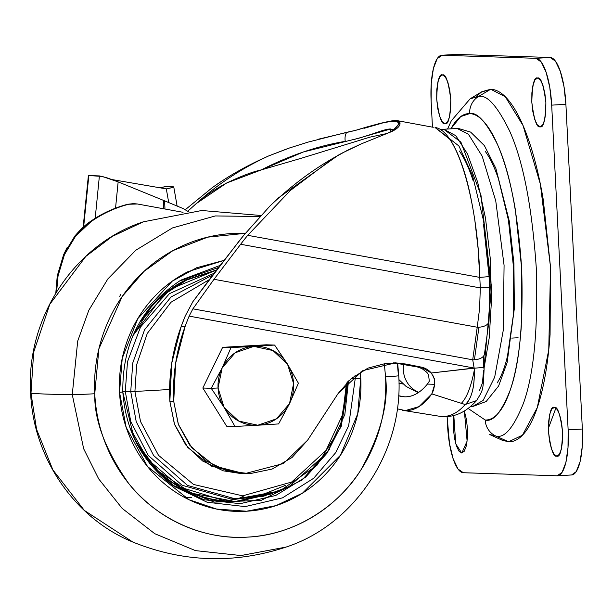 <?xml version="1.0" encoding="UTF-8"?>
<svg xmlns="http://www.w3.org/2000/svg" width="613" height="613" viewBox="0 0 613 613"><rect width="100%" height="100%" fill="white"/><g stroke="black" fill="none" stroke-linecap="round" stroke-linejoin="round"><path stroke-width="0.92" d="M211.201 388.305L224.113 407.415A39.493 37.814 -88.1 0 1 218.059 387.998L211.201 388.305L224.113 407.415L235.001 426.464L257.82 425.23L278.601 423.928L289.52 403.607L298.408 383.225L287.528 364.183L274.609 345.065L231.001 347.609L222.121 367.992L211.201 388.305L218.059 387.998L222.121 367.992A39.493 37.814 -88.1 0 1 253.82 346.368L231.001 347.609L222.121 367.992L235.208 352.751L253.82 346.368A39.493 37.814 -88.1 0 1 287.528 364.183A39.493 37.814 -88.1 0 1 293.581 383.6A39.493 37.814 -88.1 0 1 289.52 403.607L298.408 383.225L287.528 364.183L274.609 345.065L253.82 346.368L272.969 350.552L287.528 364.183L293.581 383.6L289.52 403.607A39.493 37.814 -88.1 0 1 257.82 425.23L278.601 423.928L289.52 403.607L276.432 418.848L257.82 425.23A39.493 37.814 -88.1 0 1 224.113 407.415L235.001 426.464L257.82 425.23L238.672 421.047L224.113 407.415L218.059 387.998A39.493 37.814 -88.1 0 1 222.121 367.992L211.201 388.305L202.842 388.029L226.641 426.188L235.001 426.464L226.641 426.188L202.842 388.029L222.642 347.333L202.842 388.029L211.201 388.305M266.249 344.797L222.642 347.333L266.249 344.797L274.609 345.065L266.249 344.797M222.642 347.333L231.001 347.609L222.642 347.333M386.711 133.565L369.968 137.136L300.324 158.545L261.284 169.908L303.466 151.94L360.115 137.871L373.026 133.764C381.983 130.462 387.868 128.868 390.68 128.983L390.818 131.772L390.68 128.983L393.868 130.615M403.706 363.992A25.562 24.474 91.9 0 0 403.339 369.991A25.562 24.474 91.9 0 0 418.717 392.343A25.562 24.474 -88.1 0 1 403.339 369.991A25.562 24.474 -88.1 0 1 403.668 364.237M441.145 129.404L458.202 128.408L470.608 132.086L484.37 145.572L495.871 168.391L509.234 220.918L513.916 263.391L514.353 308.416L507.12 362.612L498.576 386.067L486.17 401.5L472.194 406.733L483.174 400.389L494.699 377.072L503.235 330.476L504.078 265.306L495.771 201.026L482.186 156.177L468.409 134.193L457.045 128.423A13.938 13.348 -88.1 0 1 458.309 128.416A13.938 13.348 91.9 0 0 457.045 128.423L468.409 134.193L482.186 156.177L495.771 201.026L504.078 265.306L503.235 330.476L494.699 377.072L483.174 400.389L472.194 406.733L471.144 406.748M442.663 129.213L443.712 129.197L460.915 142.132L480.944 195.034L491.526 287.704L483.925 368.666M483.465 367.478L474.148 368.191L474.278 370.275L474.148 368.191L431.276 372.995L421.384 367.133L417.499 367.003L422.005 368.582L417.499 367.003L393.661 362.819L406.067 364.068L421.384 367.133L406.067 364.068L386.749 363.18L367.984 368.114L351.349 378.459L338.238 393.339L307.626 440.18L338.238 393.339L362.881 370.581L395.6 362.858L406.067 364.068L402.182 363.938L417.499 367.003L421.384 367.133A18.582 17.792 -88.1 0 1 431.276 372.995L474.14 368.038L189.133 316.124L192.903 308.837L213.998 279.298L192.903 308.837L472.715 359.8A13.938 7.586 7.9 0 0 474.424 359.762L478.937 327.204A13.938 7.586 -172.1 0 1 477.228 327.235L472.715 359.8L477.228 327.235L213.998 279.298L240.648 244.265A311.527 298.286 -88.1 0 1 247.729 235.331L290.248 190.589L333.472 158.001C311.634 170.491 290.432 186.521 269.858 206.106L243.844 235.208A311.527 298.286 91.9 0 0 236.764 244.135L192.857 301.696L185.249 316.001A311.527 298.286 91.9 0 0 181.21 326.392L185.095 326.522A311.527 298.286 -88.1 0 1 189.133 316.124L189.532 315.182M318.622 139.143L355.601 130.347L380.428 123.251L395.147 120.393C398.619 120.554 400.235 121.719 399.99 123.895C399.73 126.362 397.002 128.914 391.791 131.534L398.711 124.546C399.27 122.156 397.937 120.876 394.718 120.707C391.561 120.661 386.489 121.726 379.485 123.903L364.237 128.278M185.379 209.646L211.96 187.915C227.423 176.582 246.365 165.908 268.77 155.886L288.225 148.384L307.933 142.147L347.058 132.239A9.295 4.429 80.4 0 0 345.249 141.342A9.295 4.429 -99.6 0 1 347.058 132.239L355.601 130.347L380.428 123.251L395.147 120.393L396.772 120.554L399.99 123.895M483.542 370.183L482.469 382.91L479.466 390.573M338.583 154.974L278.279 198.007L269.858 206.106L243.844 235.208L214.803 272.31L192.857 301.696M185.249 316.001L181.21 326.392A181.448 173.732 91.9 0 0 169.847 401.231L173.724 401.354A181.448 173.732 -88.1 0 1 185.095 326.522L181.21 326.392L171.747 363.195L169.847 401.231L174.383 423.981L187.816 447.505L211.133 466.041L240.641 473.581L244.526 473.711L215.017 466.164L191.7 447.636L178.26 424.112L173.724 401.354L169.847 401.231L174.552 424.457L185.846 445.038L202.635 461.007L223.324 470.83L241.215 473.604M474.14 368.038L189.133 316.124A311.527 298.286 91.9 0 0 185.095 326.522L175.632 363.325L173.724 401.354L178.437 424.579L189.724 445.168L206.52 461.137L227.208 470.96L249.797 473.68L272.118 469.06L292.033 457.52L307.626 440.18L283.482 463.52L244.526 473.711M240.648 244.265L480.308 287.918L479.78 277.398L247.729 235.331A311.527 298.286 91.9 0 0 240.648 244.265L213.998 279.298L477.228 327.235L479.604 308.492L480.308 287.918L240.648 244.265M355.716 130.324L355.601 130.347C395.324 118.048 407.384 118.447 391.791 131.534L361.18 143.917L347.387 150.338L333.472 158.001L290.248 190.589L247.729 235.331L479.78 277.398L478.086 248.357L474.853 220.381C471.734 200.244 468.217 184.061 464.286 171.839C459.62 157.12 454.746 146.223 449.681 139.151L435.038 127.496C456.884 129.925 477.856 200.183 479.78 277.398L480.308 287.918L490.208 287.083L480.308 287.918L479.604 308.492L477.228 327.235A13.938 7.586 7.9 0 0 478.937 327.204A13.938 7.586 7.9 0 0 488.959 321.58M290.301 147.679L268.77 155.886C241.874 168.2 217.661 184.13 196.129 203.692L187.785 211.209L196.129 203.692C217.661 184.13 241.874 168.2 268.77 155.886C247.407 165.295 228.473 175.969 211.96 187.915L185.364 209.638M431.805 393.906L433.544 390.075L434.74 384.32L427.399 384.075A249.912 71.813 86.7 0 1 404.695 396.826A249.912 71.813 86.7 0 1 398.626 395.753L404.695 396.826C412.81 396.986 420.372 392.741 427.399 384.075L429.315 381.232L427.399 384.075L434.74 384.32L431.805 393.906A263.682 75.774 86.7 0 1 405.392 410.572L419.047 406.603L431.805 393.906L461.367 403.316C466.815 397.691 471.113 386.673 474.278 370.267C471.075 386.742 466.769 397.753 461.367 403.316L465.221 404.519C468.133 402.396 470.47 398.144 472.24 391.768C473.788 386.412 474.47 379.248 474.278 370.267C474.577 387.5 471.558 398.917 465.221 404.519L476.577 400.58C465.328 413.024 452.869 418.235 439.192 416.212L402.534 410.296M397.316 408.856L405.392 410.572A263.682 75.774 86.7 0 1 402.572 410.304M396.09 129.052L387.408 133.32C392.971 130.469 395.339 128.998 394.488 128.906L394.488 128.906M192.903 308.837L472.715 359.8L474.178 368.183M439.215 416.212A271.735 78.089 -93.3 0 0 465.221 404.519A271.735 78.089 86.7 0 1 439.215 416.212M345.249 141.342C317.496 145.978 289.505 155.495 261.284 169.908C252.817 171.694 241.261 176.069 226.611 183.026C214.266 189.639 204.098 196.52 196.129 203.692L226.611 183.026L261.284 169.908L300.324 158.545L369.968 137.136L386.749 133.557M403.208 384.029L398.971 383.278L403.193 384.022M428.556 374.857L429.315 381.232L428.564 374.872L426.893 372.413L422.005 368.582M433.268 375.953L434.77 380.895M431.276 372.995L434.295 378.505L434.74 384.32M484.462 354.084A13.938 7.586 7.9 0 1 474.424 359.762L478.937 327.204A13.938 7.586 -172.1 0 0 488.975 321.519A13.938 7.586 -172.1 0 0 488.515 318.714L489.764 303.604L489.09 276.494L489.68 276.563L479.78 277.398L489.68 276.563L490.208 287.076L488.99 321.404L484.477 353.962M489.618 287.007L490.208 287.083M433.268 127.305L396.772 120.554M483.504 356.168L483.458 367.279L484.032 367.356L484.109 368.842C483.082 391.117 483.305 389.286 476.615 400.534M497.12 382.972C501.227 376.765 504.683 367.838 507.48 356.207L513.257 315.833L513.587 267.996L508.407 219.975L498.507 179.088C494.522 167.226 490.147 158.054 485.396 151.549M489.09 276.494L483.58 224.741M473.129 180.674C468.93 167.901 464.325 158.016 459.329 151.013M441.138 129.397L443.712 129.197L455.811 135.711L467.466 153.894L477.657 182.153L485.473 217.998L490.239 258.272L491.526 299.443L489.228 337.87L484.078 368.038M354.544 139.35L390.68 128.983L393.462 129.971M269.858 206.106C290.432 186.521 311.634 170.491 333.472 158.001L341.656 153.304L361.18 143.917L386.803 133.534M112.179 179.586L166.315 188.888L172.529 187.471L173.303 186.827L165.985 186.59L173.303 186.827A10.689 0.659 170 0 1 173.763 186.942A10.689 0.659 170 0 1 166.315 188.888L112.179 179.586M88.824 175.808L83.652 226.802L88.847 175.571L88.387 175.617L83.146 227.247M163.303 200.305L118.148 181.877L115.543 208.152L118.148 181.877L163.303 200.305L163.732 208.788L163.303 200.305L164.575 200.834L163.303 200.305M164.989 209.018L164.575 200.834L164.989 209.018M188.337 211.638L183.256 208.619L164.575 200.834L183.256 208.619M165.985 186.59L159.87 187.777L165.985 186.59A33.914 9.555 -101 0 0 165.311 186.651M95.191 218.32L99.398 175.916L88.847 175.571L102.202 176.421L118.148 181.877L106.792 177.739L99.398 175.916L95.191 218.32M168.721 202.566L166.315 188.888L168.721 202.566M555.891 408.059L548.39 428.318M489.695 434.525L502.177 440.218L508.56 441.789L495.848 436.042L489.695 434.525L495.848 436.042A18.582 17.792 -88.1 0 1 485.182 420.012L468.148 408.457L485.182 420.012C491.051 420.204 496.492 416.503 501.518 408.909C506.545 401.308 510.767 390.397 514.192 376.167C517.61 361.938 519.97 345.471 521.265 326.775L521.663 268.256L515.318 209.516C512.123 190.674 508.093 174 503.212 159.503C498.338 144.997 492.99 133.772 487.182 125.818C481.366 117.865 475.527 113.796 469.658 113.604A18.582 17.792 -88.1 0 1 478.638 96.433C487.051 94.448 497.427 106.087 509.778 131.358C523.173 161.234 532.007 206.727 536.275 267.843C538.191 328.875 533.946 373.945 523.54 403.04C513.717 427.583 504.484 438.586 495.848 436.042L508.56 441.789L522.46 435.199L537.317 407.53L548.75 349.939L550.535 267.184L540.344 184.038L523.027 125.496L505.311 96.762L490.706 89.245L478.638 96.433A18.582 17.792 91.9 0 0 469.658 113.604C477.243 111.811 486.607 122.316 497.756 145.112C509.84 172.069 517.809 213.117 521.663 268.256C523.387 323.327 519.563 363.992 510.169 390.243C501.304 412.388 492.975 422.311 485.182 420.012A18.582 17.792 91.9 0 0 495.848 436.042C504.484 438.586 513.717 427.583 523.54 403.04C533.946 373.945 538.191 328.875 536.275 267.843C532.007 206.727 523.173 161.234 509.778 131.358C497.427 106.087 487.051 94.448 478.638 96.433L470.156 98.8L478.638 96.433L490.706 89.245C497.45 89.467 504.17 94.149 510.859 103.298C517.548 112.447 523.701 125.366 529.31 142.055C534.919 158.736 539.563 177.923 543.241 199.6L550.535 267.184L550.076 334.514C548.589 356.023 545.876 374.964 541.938 391.339C537.999 407.706 533.141 420.265 527.364 429.008C521.579 437.751 515.311 442.011 508.56 441.789L501.25 439.797M556.757 456.103C553.508 457.375 550.75 449.183 548.497 431.514C548.964 413.944 550.895 405.898 554.29 407.392C557.546 406.12 560.305 414.311 562.558 431.981C562.09 449.551 560.152 457.597 556.757 456.103L553.976 454.156L551.424 448.808L549.501 440.854L548.497 431.514L548.558 422.211L549.685 414.365L551.692 409.162L554.29 407.392L557.079 409.338L559.623 414.687L561.554 422.641L562.558 431.981L562.496 441.276L561.37 449.13L559.355 454.333L556.941 456.095M540.076 126.753C536.819 128.025 534.069 119.834 531.808 102.172C532.283 84.594 534.214 76.556 537.609 78.043C540.865 76.771 543.616 84.962 545.876 102.632C545.401 120.202 543.47 128.247 540.076 126.753L537.294 124.807L534.743 119.458L532.82 111.505L531.808 102.172L531.869 92.87L532.996 85.015L535.011 79.813L537.609 78.043L540.39 79.989L542.942 85.345L544.865 93.291L545.876 102.632L545.808 111.934L544.689 119.78L542.674 124.983L540.26 126.753M444.977 123.634C441.72 124.914 438.962 116.715 436.709 99.053C437.176 81.475 439.115 73.437 442.509 74.932C445.758 73.66 448.517 81.851 450.77 99.513C450.302 117.091 448.371 125.129 444.977 123.634L442.188 121.696L439.644 116.34L437.713 108.394L436.709 99.053L436.77 89.751L437.897 81.904L439.912 76.694L442.509 74.932L445.291 76.87L447.842 82.226L449.766 90.18L450.77 99.513L450.708 108.815L449.582 116.669L447.574 121.872L445.161 123.634M461.658 452.984L455.758 443.866L453.804 415.53L453.451 419.1L453.39 428.403L454.402 437.743L456.325 445.689L458.876 451.045L461.842 452.984L467.121 441.115L464.34 411.039L466.447 419.53L467.458 428.862L467.39 438.165L466.271 446.019L464.256 451.222L461.658 452.984M469.658 113.604C463.796 113.413 458.348 117.114 453.321 124.707L450.9 128.73L460.692 116.6L469.658 113.604M571.691 474.96A46.458 13.348 -93.3 0 0 582.35 429.016L565.899 104.31L551.685 105.137L568.136 429.843L582.35 429.016L568.136 429.843A46.458 13.348 86.7 0 1 557.478 475.788M557.087 475.795L463.328 472.723A46.458 13.348 86.7 0 1 447.582 425.897L447.115 416.602L449.498 443.682L453.168 458.823L458.018 469.022L463.328 472.723L557.087 475.795L562.037 472.431L565.876 462.516L568.013 447.559L568.136 429.843L551.685 105.137L565.899 104.31A46.458 13.348 -93.3 0 0 550.16 57.484L456.394 54.411L442.18 55.239L456.394 54.411L550.16 57.484L535.938 58.312L550.16 57.484L555.462 61.177L560.313 71.376L563.983 86.525L565.899 104.31L582.35 429.016L582.227 446.731L580.09 461.689L576.251 471.604L571.6 474.968M442.18 55.239L535.938 58.312L442.18 55.239L437.23 58.603L433.391 68.518L431.253 83.468L431.131 101.183L432.441 127.021L431.131 101.183A46.458 13.348 86.7 0 1 441.789 55.247M535.938 58.312A46.458 13.348 86.7 0 1 551.685 105.137L549.769 87.352L546.099 72.204L541.248 62.005L535.938 58.312M480.952 92.264L490.706 89.245L481.895 91.697L476.102 96.578M208.658 279.995L170.935 302.286L147.281 333.434L136.684 364.651L134.914 391.454A371.693 9.318 -2.9 0 0 169.609 389.508A371.693 9.318 177.1 0 1 134.914 391.454L136.684 364.651L147.281 333.434L170.935 302.286L208.658 279.995M212.55 275.076L171.027 296.983L144.607 329.702L132.753 363.019L130.738 391.6L134.914 391.454L130.738 391.6L132.753 363.019L144.607 329.702L171.027 296.983L212.55 275.076M214.006 273.275L169.426 293.673L140.53 327.02L127.512 361.693L125.274 391.423L130.738 391.6L125.274 391.423L130.753 421.499L148.139 455.298L182.046 485.235L230.396 498.859L182.046 485.235L148.139 455.298L130.753 421.499L125.274 391.423L122.385 391.531L125.274 391.423L127.512 361.693L140.53 327.02L169.426 293.673L214.006 273.275M233.124 498.913L260.387 495.48L285.405 485.373M272.578 493.672L224.979 500.905L180.099 487.136L147.779 459.382L129.864 427.659M135.764 441.598L157.441 470.554L191.7 493.212L235.055 501.541L278.463 491.519M329.656 449.091L302.063 480.063L261.153 500.354L214.221 502.116L172.429 485.128L204.045 499.756L240.212 503.671L275.743 495.465L305.619 477.167L327.12 453.045L340.184 427.391L347.724 381.761M224.358 260.28L196.62 267.758L172.184 281.221L137.787 318.637L122.24 358.298L119.535 392.305L122.838 392.029C125.772 431.981 142.89 463.436 174.192 486.385L207.125 502.239L245.154 506.606L282.524 497.856L313.672 478.278L335.686 452.655L348.667 425.683L355.249 378.482L360.766 378.267L355.249 378.482L355.065 375.524L355.249 378.482L351.326 378.482L355.249 378.482L348.667 425.683L335.686 452.655L313.672 478.278L282.524 497.856L245.154 506.606L207.125 502.239L174.192 486.385L149.718 463.466L134.094 438.165L122.792 392.044M180.95 280.087L220.412 265.322L180.95 280.087C141.526 306.025 122.156 343.334 122.838 392.029L119.535 392.305C118.692 375.608 120.937 359.364 126.278 343.579C131.611 327.794 139.641 313.664 150.354 301.198C161.058 288.731 173.648 278.877 188.099 271.62L224.366 260.272M360.766 378.267L360.298 372.045L360.766 378.267C361.609 394.964 359.364 411.208 354.023 426.993C348.682 442.778 340.659 456.907 329.947 469.374C319.235 481.841 306.653 491.703 292.202 498.951C277.743 506.2 262.525 510.292 246.526 511.227C230.534 512.154 214.987 509.855 199.884 504.323C184.781 498.79 171.28 490.454 159.372 479.305C147.465 468.148 138.063 455.038 131.159 439.965C124.255 424.893 120.378 409.009 119.535 392.305L126.148 427.292L147.488 466.462L189.019 499.71L216.642 509.074L246.526 511.227L276.019 505.618L302.538 493.105L340.468 455.229L357.724 413.806L360.766 378.267M94.754 393.745L98.908 348.789L122.209 296.477L144.009 271.383L172.973 250.587L207.723 237.154L245.399 233.323L232.457 233.476C213.178 234.595 194.827 239.53 177.402 248.265C159.978 257.008 144.814 268.892 131.902 283.919C118.991 298.952 109.313 315.979 102.877 335.012C96.44 354.038 93.735 373.616 94.754 393.745A18.582 0.467 177.1 0 1 72.265 394.619A18.582 0.467 -2.9 0 0 94.754 393.745C95.774 413.882 100.44 433.031 108.762 451.199C117.083 469.374 128.423 485.174 142.775 498.622C157.127 512.062 173.41 522.115 191.616 528.781C209.815 535.448 228.557 538.222 247.836 537.103C267.122 535.977 285.474 531.042 302.891 522.307C320.315 513.564 335.487 501.679 348.399 486.653C361.31 471.619 370.98 454.593 377.416 435.567C383.853 416.534 386.565 396.956 385.546 376.826A18.582 0.467 -2.9 0 0 398.749 375.715A18.582 0.467 177.1 0 1 385.546 376.826C388.818 403.101 380.665 434.027 361.08 469.604C340.422 503.503 297.228 534.827 247.836 537.103C198.512 540.574 152.407 514.445 128.446 483.144C105.382 450.049 94.149 420.25 94.754 393.745M384.305 363.486L385.546 376.826L384.313 363.486M260.05 216.489L215.301 215.945L172.452 227.936L135.802 250.234L107.804 279.007L88.808 310.293L77.705 341.058L72.265 394.619L77.705 341.058L88.808 310.293L107.804 279.007L135.802 250.234L172.452 227.936L215.301 215.945L260.05 216.489M397.339 363.164L398.412 375.639A18.582 0.467 177.1 0 1 398.749 375.715M260.962 215.492L201.761 210.504L143.342 221.822L112.171 236.472L85.805 256.418L49.791 304.293L33.677 352.161L30.987 393.27A696.92 17.471 -2.9 0 0 72.265 394.619A696.92 17.471 177.1 0 1 30.987 393.27L33.677 352.161L49.791 304.293L85.805 256.418L112.171 236.472L143.342 221.822C74.204 244.365 25.685 318.499 30.65 393.201A18.582 0.467 -2.9 0 0 30.987 393.27A18.582 0.467 177.1 0 1 30.65 393.194C33.225 457.804 74.671 518.445 132.86 542.061L84.364 510.437L52.887 469.918L36.565 429.315L30.987 393.27L36.565 429.315L52.887 469.918L84.364 510.437L132.86 542.061C183.31 562.42 234.373 564.09 286.049 547.08L240.932 555.547L195.486 550.62L154.767 533.693L122.14 508.376L98.685 478.899L83.667 448.777L72.265 394.619L83.667 448.777L98.685 478.899L122.14 508.376L154.767 533.693L195.486 550.62L240.932 555.547L286.049 547.08C355.203 524.536 403.706 450.402 398.749 375.708L397.668 363.202M244.158 495.802L238.112 498.821M218.749 267.421L179.103 281.221L218.749 267.421M140.063 321.595L150.522 307.412C160.414 295.895 172.031 286.792 185.379 280.095L216.734 269.935L170.529 289.068L139.672 322.269M135.871 441.804L158.851 471.895C169.847 482.193 182.322 489.894 196.267 495.005C210.213 500.108 224.573 502.231 239.346 501.373L278.494 491.503M133.144 335.15L150.76 307.634C160.629 296.156 172.215 287.076 185.517 280.402L216.412 270.325M272.754 493.618L239.323 501.036C224.596 501.894 210.282 499.771 196.375 494.683C182.467 489.588 170.039 481.91 159.073 471.642C148.101 461.374 139.442 449.298 133.09 435.422L129.987 428.012M132.868 335.794L163.564 294.922L187.785 279.298L216.404 270.341M348.513 381.002L344.843 414.495L326.974 453.03L289.167 486.484L263.552 496.231L235.859 499.036L187.509 485.419L153.595 455.474L136.216 421.683L130.738 391.6L136.216 421.683L153.595 455.474L187.509 485.419L235.859 499.036L230.396 498.859M346.506 382.987L342.698 414.465L326.078 450.371L291.635 482.056L242.625 495.848L193.532 484.462L158.499 455.306L140.523 421.552L134.914 391.454L140.523 421.552L158.499 455.306L193.532 484.462L242.625 495.848L291.635 482.056L326.078 450.371L342.698 414.465L346.506 382.987M67.177 247.46L63.645 254.571L57.247 275.865L55.806 293.014L57.247 275.865L63.645 254.571L74.755 236.158L90.096 221.707C101.467 213.684 113.987 207.876 127.65 204.275L133.419 203.631L127.65 204.275L134.262 203.662L137.458 203.999L183.057 212.313L137.458 203.999L127.65 204.275C113.987 207.876 101.467 213.684 90.096 221.707L90.931 221.737C102.31 213.715 114.83 207.907 128.492 204.305C115.068 207.792 102.547 213.608 90.931 221.737L90.096 221.707C85.835 224.381 80.717 229.201 74.755 236.158M56.618 291.688L58.051 275.896L64.457 254.602L67.936 247.598M75.583 236.189C81.552 229.224 86.671 224.404 90.931 221.737L75.583 236.189L64.457 254.602L58.051 275.896L56.618 291.696M472.194 406.733L470.171 406.848M395.6 362.858L394.91 362.835M489.68 276.563L483.649 221.14L472.5 175.479L458.907 145.978L435.268 127.542M398.902 379.616L406.113 386.443L418.212 392.688M165.372 186.636L159.671 187.747M177.126 206.068L173.763 186.934M518.1 337.74L511.763 338.108M571.653 474.96L557.439 475.788M456.041 54.419L441.827 55.247M481.895 91.697L470.156 98.8L451.306 120.807L447.582 128.975M183.8 497.043L191.547 497.587M348.667 380.857L341.196 426.556L316.875 465.42L279.704 491.005L235.859 499.036M134.301 203.662L133.458 203.631M120.432 294.692L119.742 296.562"/></g></svg>

